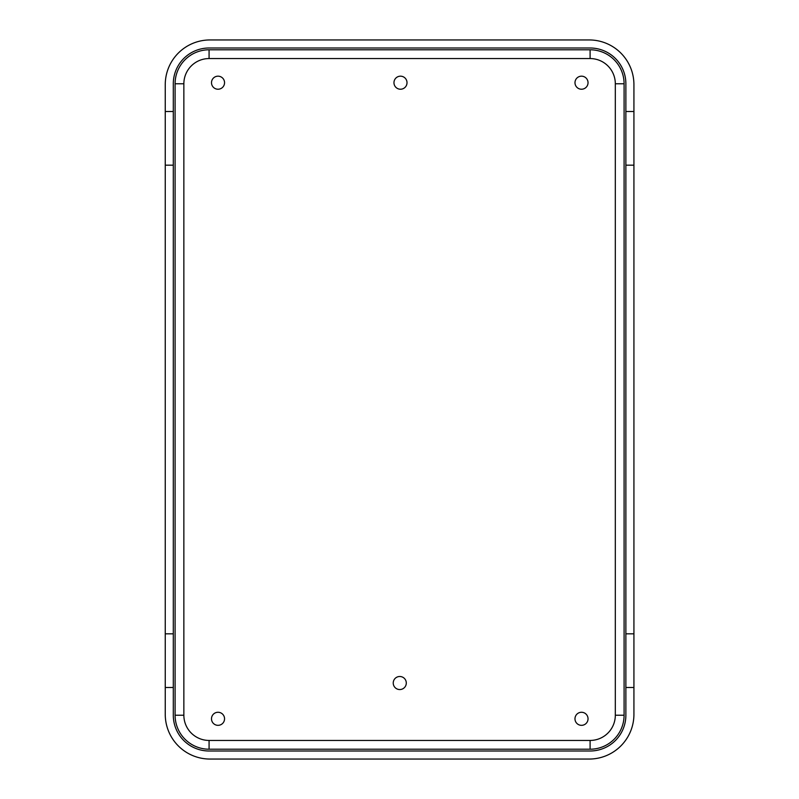 <?xml version="1.0" encoding="UTF-8"?>
<svg xmlns="http://www.w3.org/2000/svg" width="799" height="799" viewBox="0 0 799 799"><rect width="100%" height="100%" fill="white"/><g stroke="black" fill="none" stroke-linecap="round" stroke-linejoin="round"><path stroke-width="1.2" d="M175.091 83.775A33.987 33.987 0 0 1 209.078 49.788L590.101 49.788A33.987 33.987 0 0 1 624.089 83.775L624.089 715.225A33.987 33.987 0 0 1 590.101 749.212L209.078 749.212A33.987 33.987 0 0 1 175.091 715.225L175.091 83.775L183.86 83.775A25.228 25.228 0 0 1 209.078 58.557L590.101 58.557A25.228 25.228 0 0 1 615.32 83.775L615.32 715.225A25.228 25.228 0 0 1 590.101 740.443L209.078 740.443A25.228 25.228 0 0 1 183.86 715.225L183.86 83.775M625.877 687.5L625.877 633.837L633.927 633.837L633.927 687.5L625.877 687.5L625.877 715.225A35.775 35.775 0 0 1 590.101 751L209.078 751A35.775 35.775 0 0 1 173.303 715.225L173.303 687.5L165.253 687.5L165.253 633.837L173.303 633.837L173.303 687.5M625.877 165.163L625.877 111.5L633.927 111.5L633.927 165.163L625.877 165.163L625.877 633.837M173.303 111.5L173.303 165.163L165.253 165.163L165.253 111.5L173.303 111.5L173.303 83.775A35.775 35.775 0 0 1 209.078 48L590.101 48A35.775 35.775 0 0 1 625.877 83.775L625.877 111.5M633.927 165.163L633.927 633.837M165.253 111.5L165.253 84.674A44.724 44.724 0 0 1 209.977 39.95L589.203 39.95A44.724 44.724 0 0 1 633.927 84.674L633.927 111.5M633.927 687.5L633.927 714.326A44.724 44.724 0 0 1 589.203 759.05L209.977 759.05A44.724 44.724 0 0 1 165.253 714.326L165.253 687.5M173.303 633.837L173.303 165.163M165.253 633.837L165.253 165.163M165.253 251.925L165.253 547.075M397.263 689.058A6.532 6.532 0 0 1 395.795 677.842A6.532 6.532 0 0 1 406.242 682.176A6.532 6.532 0 0 1 397.263 689.058A6.532 6.532 0 0 0 405.802 685.522A6.532 6.532 0 0 0 402.267 676.993M579.005 88.729A6.532 6.532 0 0 1 577.537 77.523A6.532 6.532 0 0 1 587.984 81.858A6.532 6.532 0 0 1 579.005 88.729M215.52 88.729A6.532 6.532 0 0 1 214.052 77.523A6.532 6.532 0 0 1 224.499 81.858A6.532 6.532 0 0 1 215.52 88.729M215.52 724.833A6.532 6.532 0 0 1 214.052 713.617A6.532 6.532 0 0 1 224.499 717.951A6.532 6.532 0 0 1 215.52 724.833M397.982 88.729A6.532 6.532 0 0 1 396.514 77.523A6.532 6.532 0 0 1 406.961 81.858A6.532 6.532 0 0 1 397.982 88.729A6.532 6.532 0 0 0 406.511 85.203A6.532 6.532 0 0 0 402.986 76.674M579.005 724.833A6.532 6.532 0 0 1 577.537 713.617A6.532 6.532 0 0 1 587.984 717.951A6.532 6.532 0 0 1 579.005 724.833M209.078 58.557L209.078 49.788M590.101 58.557L590.101 49.788M175.091 715.225L183.86 715.225M615.32 83.775L624.089 83.775M615.32 715.225L624.089 715.225M209.078 749.212L209.078 740.443M590.101 740.443L590.101 749.212"/></g></svg>
